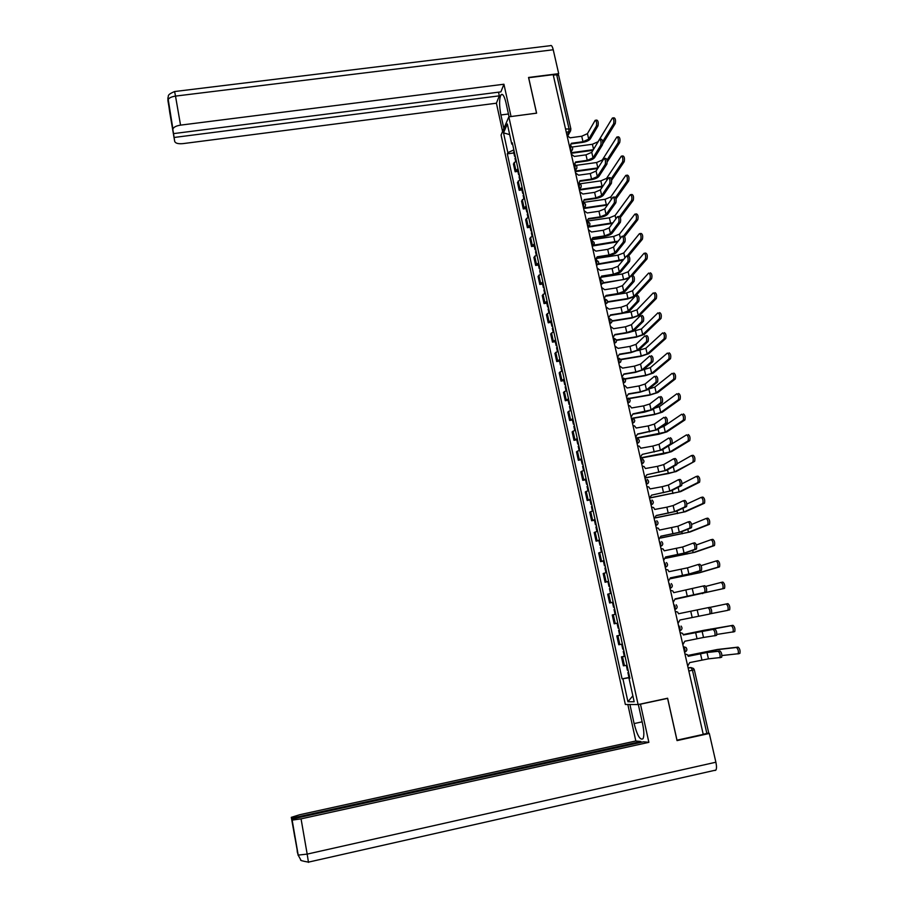 <?xml version="1.0" encoding="UTF-8"?>
<svg xmlns="http://www.w3.org/2000/svg" width="908" height="908" viewBox="0 0 908 908"><rect width="100%" height="100%" fill="white"/><g stroke="black" fill="none" stroke-linecap="round" stroke-linejoin="round"><path stroke-width="1.36" d="M508.843 116.826L501.068 135.042L625.351 704.472L638.108 704.563L508.843 116.826L536.605 113.182L528.672 77.736L553.176 74.649L703.246 734.39L677.005 740.179L667.618 698.229L638.108 704.563M694.314 669.798L708.705 732.835L706.867 733.46L692.464 670.263L690.965 667.562L688.094 667.789M703.223 734.266L706.867 733.46M553.29 75.171L556.695 74.74L558.658 75.387L570.848 128.811M516.243 160.761L513.429 163.962L515.142 171.771L517.969 168.616M517.878 171.396L515.142 171.771M520.318 179.353L517.481 182.451L519.206 190.317L522.055 187.241M521.952 189.92L519.206 190.317M524.427 198.035L521.555 201.054L523.28 208.942L526.163 205.968M526.038 208.556L523.28 208.942M528.547 216.819L525.653 219.736L527.389 227.681L530.306 224.798M530.147 227.272L527.389 227.681M532.701 235.705L529.773 238.532L531.52 246.511L534.46 243.719M534.279 246.091L531.52 246.511M536.866 254.683L533.904 257.418L535.663 265.431L538.637 262.741M538.433 265.011L535.663 265.431M541.054 273.762L538.069 276.395L539.829 284.454L542.836 281.866M542.609 284.034L539.829 284.454M545.265 292.944L542.246 295.475L544.017 303.578L547.059 301.093M546.798 303.147L544.017 303.578M549.499 312.227L546.446 314.667L548.239 322.805L551.304 320.411M551.02 322.363L548.239 322.805M553.755 331.613L550.679 333.951L552.473 342.134L555.571 339.842M555.265 341.68L552.473 342.134M558.034 351.101L554.924 353.337L556.729 361.566L559.861 359.375M559.521 361.1L556.729 361.566M562.347 370.691L559.192 372.825L561.008 381.099L564.163 379.011M563.811 380.622L561.008 381.099M566.671 390.383L563.482 392.415L565.309 400.734L568.499 398.748M568.113 400.246L565.309 400.734M571.019 410.178L567.806 412.107L569.634 420.472L572.857 418.588M572.449 419.984L569.634 420.472M575.388 430.086L572.142 431.902L573.981 440.312L577.238 438.541M576.807 439.824L573.981 440.312M579.781 450.107L576.501 451.809L578.351 460.265L581.653 458.597M581.177 459.766L578.351 460.265M584.196 470.219L580.882 471.831L582.754 480.321L586.08 478.766M585.581 479.81L582.754 480.321M588.645 490.456L585.297 491.943L587.17 500.49L590.529 499.048M590.007 499.968L587.17 500.49M593.106 510.795L589.723 512.18L591.607 520.761L595.001 519.433M594.456 520.227L591.607 520.761M597.6 531.237L594.184 532.508L596.079 541.145L599.507 539.931M598.928 540.612L596.079 541.145M602.117 551.803L598.667 552.961L600.563 561.643L604.036 560.531M603.423 561.087L600.563 561.643M606.658 572.471L603.173 573.515L605.08 582.255L608.587 581.256M608.621 581.449L605.08 582.255M611.22 593.265L607.702 594.195L609.62 602.969L613.161 602.095M612.537 602.39L609.62 602.969M615.272 614.285L612.253 614.977L614.183 623.807L617.758 623.047L614.183 623.807M620.425 635.18L616.827 635.872L618.779 644.748L621.764 644.226M620.414 635.135L616.827 635.872M625.067 656.314L621.435 656.881L623.387 665.814L627.042 665.292M624.352 656.28L621.435 656.881M513.849 149.888L507.844 152.657L503.52 132.852L507.334 123.965L511.749 144.054L512.645 144.372M629.868 678.185L629.028 678.412L629.902 678.355L512.305 142.828L511.749 144.054M629.028 678.412L634.159 701.748L627.927 701.748L622.911 678.798L629.732 677.584M507.844 152.657L507.311 153.849L622.071 678.855L622.911 678.798M513.837 152.953L507.311 153.849M629.687 677.368L622.071 678.855M503.52 132.852L509.683 134.634M632.853 695.8L627.927 701.748M595.648 120.242L596.806 120.083C598.145 120.707 598.542 122.625 598.009 125.837L596.374 126.053C596.919 122.841 596.511 120.923 595.183 120.299L587.442 133.646L581.722 136.234L570.088 137.812L567.057 135.576M571.438 143.907L582.595 142.386C586.42 141.727 588.986 140.57 590.302 138.924L598.009 125.837M570.939 145.393L570.576 146.052M570.099 146.018L571.336 143.294L582.981 141.716L588.713 139.14L596.374 126.053M612.9 117.949L614.046 117.79C615.431 118.403 615.828 120.321 615.249 123.533L613.626 123.749C614.205 120.537 613.808 118.619 612.423 118.006L598.031 141.75L592.391 144.27L572.21 147.017M515.097 155.54L514.552 156.233L515.392 156.914M514.155 151.273L513.678 152.272M593.333 149.684L570.939 152.748M515.54 157.549L515.052 158.537M571.075 153.327L592.935 150.331M602.73 143.839L615.249 123.533M613.626 123.749L602.674 141.603M600.052 139.31L601.221 139.151C602.583 139.787 602.991 141.705 602.435 144.917L600.801 145.144C601.346 141.932 600.948 140.002 599.586 139.378L591.744 152.306L585.989 154.848L574.333 156.448L571.268 154.212M575.695 162.555L586.863 161C590.699 160.341 593.276 159.206 594.615 157.606L602.435 144.917M575.173 164.11L574.741 164.813M574.253 164.757L575.593 161.964L587.26 160.353L593.015 157.822L600.801 145.144M604.49 158.491L605.647 158.333C607.032 158.968 607.452 160.886 606.885 164.098L605.25 164.325C605.806 161.113 605.398 159.195 604.013 158.548L596.068 171.056L590.291 173.553L578.612 175.187L575.558 172.951M579.962 181.294L591.153 179.716C595.001 179.046 597.6 177.934 598.94 176.379L606.885 164.098M579.418 182.928L578.918 183.677M577.999 183.677L579.02 183.28L579.871 180.737L591.562 179.092L597.339 176.606L605.25 164.325M509.059 116.792L505.96 102.706C504.315 95.93 502.657 93.286 500.989 94.795C499.173 98.7 499.139 105.43 500.898 114.975L503.861 128.493M174.665 91.526L550.327 45.684C551.372 44.867 552.336 46.229 553.233 49.77L558.692 73.662L528.547 77.464L536.549 113.148L511.011 116.542M511.034 116.496L503.929 84.228L500.898 91.878L173.53 133.612L167.901 100.482M498.526 92.185L499.321 95.839L496.404 103.206L183.053 143.612C178.263 144.043 175.471 143.316 174.699 141.455L174.098 137.471L499.321 95.839M502.578 131.49L496.404 103.206M503.929 84.228L180.544 125.134C176.141 125.849 173.598 127.143 172.917 129.049L172.906 129.515M558.692 73.662L558.136 74.819M173.53 133.612L174.098 137.471M169.773 112.637L167.832 98.711M169.671 111.979L174.699 141.455M642.138 721.837L634.102 723.585C637.223 735.548 640.197 740.587 643.023 738.703C644.226 736.104 644.101 731.224 642.637 724.073L638.335 704.506M634.102 723.585L629.925 704.506M627.837 704.495L635.816 740.985L640.878 741.507L291.547 818.244L291.298 817.336L298.13 855.302M641.059 742.347L640.878 741.507M294.918 837.255L291.786 819.107L643.602 741.791L648.868 742.335L301.059 818.857L307.176 854.11L715.879 762.221L709.318 733.471L677.039 740.599L667.584 698.377L640.469 704.188L648.868 742.335M639.856 704.188L640.469 704.188M666.937 698.377L667.584 698.377M635.816 740.985L299.583 814.76L291.298 817.336M715.879 762.221C716.684 766.034 716.707 768.656 715.924 770.063L715.016 770.517M707.377 733.335L709.318 733.471M291.786 819.107L292.16 820.117L301.059 818.857M294.828 837.278L291.547 818.244M297.903 854.008L297.245 851.84M617.349 136.96L618.484 136.813C619.903 137.437 620.312 139.344 619.71 142.556L618.087 142.783C618.677 139.571 618.269 137.653 616.861 137.029L602.265 160.046L596.601 162.521L576.069 165.369M519.16 174.052L518.616 174.733L519.455 175.38M518.218 169.773L517.73 170.738M598.077 167.878L575.116 171.09M519.603 176.073L519.115 177.026M575.241 171.646L597.68 168.513M607.236 161.908L619.71 142.556M618.087 142.783L606.987 160.058M621.832 156.085L622.956 155.926C624.386 156.562 624.806 158.48 624.205 161.692L622.57 161.919C623.172 158.707 622.763 156.789 621.333 156.153L606.521 178.433L600.835 180.862L579.69 183.847M523.246 192.666L522.69 193.325L523.53 193.937M522.304 188.365L521.805 189.295M602.923 186.14L579.497 189.5M523.689 194.698L523.201 195.617M579.429 190.067L602.503 186.764M611.64 180.261L624.205 161.692M622.57 161.919L611.277 178.683M608.95 177.764L610.108 177.605C611.515 178.252 611.935 180.181 611.368 183.382L609.722 183.62C610.29 180.408 609.87 178.49 608.474 177.832L600.404 189.908L594.604 192.36L582.902 194.028L579.837 191.781M584.264 200.146L595.466 198.534C599.325 197.853 601.936 196.752 603.298 195.254L611.368 183.382M583.685 201.837L583.095 202.643M582.289 202.563L583.163 202.268L584.173 199.601L595.875 197.921L601.686 195.481L609.722 183.62M613.445 197.138L614.591 196.979C616.021 197.638 616.441 199.578 615.862 202.768L614.217 203.006C614.795 199.805 614.375 197.876 612.945 197.218L604.773 208.863L598.94 211.258L587.215 212.971L584.15 210.713M588.588 219.089L599.813 217.443C603.672 216.751 606.294 215.684 607.668 214.231L615.862 202.768M587.975 220.86L587.272 221.711C590.279 222.664 590.722 224.265 588.577 226.523L589.701 225.445M586.613 221.552L588.486 218.567L600.222 216.853L606.067 214.47L614.217 203.006M617.951 216.626L619.086 216.456C620.55 217.137 620.981 219.066 620.391 222.267L618.745 222.505C619.335 219.316 618.904 217.375 617.451 216.706L609.166 227.908L603.298 230.257L591.551 232.005L588.452 229.747M592.924 238.123L604.172 236.455C608.042 235.762 610.675 234.707 612.071 233.311L620.391 222.267M592.288 239.973L591.517 240.836M590.938 240.665L592.833 237.635L604.592 235.887L610.46 233.549L618.745 222.505M626.327 175.312L627.451 175.153C628.904 175.8 629.323 177.718 628.711 180.919L627.076 181.157C627.689 177.945 627.269 176.027 625.816 175.38L610.8 196.911L605.091 199.295L583.027 202.473M527.355 211.371L526.799 212.007L527.627 212.597M526.402 207.047L525.902 207.943M607.861 204.448L584.003 207.989M527.809 213.414L527.298 214.311M583.469 207.83L584.411 207.353L583.628 208.545L607.429 205.06M615.999 198.841L628.711 180.919M627.076 181.157L615.533 197.479M630.844 194.641L631.968 194.482C633.444 195.129 633.875 197.059 633.251 200.259L631.616 200.498C632.24 197.297 631.809 195.368 630.334 194.709L615.102 215.491L609.37 217.829L587.851 220.984M531.486 230.178L530.919 230.791L531.748 231.347M530.533 225.831L530.022 226.694M612.945 222.789L587.941 226.705L587.998 223.357L586.647 221.79M531.94 232.232L531.418 233.095M588.157 227.136L612.48 223.413M620.312 217.591L633.251 200.259M631.616 200.498L619.721 216.49M635.384 214.072L636.508 213.902C638.006 214.572 638.449 216.501 637.813 219.691L636.168 219.94C636.803 216.74 636.372 214.81 634.862 214.14L619.438 234.162L613.66 236.455L592.584 239.599M535.641 249.076L535.062 249.677L535.879 250.199M534.676 244.706L534.154 245.546M618.189 241.131L593.719 245.149M536.095 251.141L535.572 251.97M592.175 246.079L617.678 241.8M624.579 236.534L637.813 219.691M636.168 219.94L623.558 236.057M622.479 236.216L623.614 236.046C625.101 236.738 625.544 238.679 624.942 241.868L623.285 242.118C623.887 238.917 623.444 236.977 621.969 236.296L613.57 247.055L607.69 249.359L595.909 251.141L592.822 248.871M597.294 257.27L608.553 255.557C612.435 254.864 615.079 253.831 616.487 252.481L624.942 241.868M596.613 259.2L595.432 260.233M595.319 259.836L597.203 256.805L608.984 255.012L614.875 252.73L623.285 242.118M639.958 233.606L641.071 233.435C642.603 234.116 643.046 236.057 642.399 239.247L640.753 239.485C641.4 236.296 640.957 234.366 639.425 233.685L623.785 252.935L617.985 255.171L597.169 258.337M539.806 268.087L539.227 268.654L540.044 269.154M538.841 263.695L538.319 264.489M623.705 259.404L598.463 263.887M540.26 270.164L539.738 270.959M598.122 264.41L623.047 260.199M628.756 255.704L642.399 239.247M640.753 239.485L627.212 255.886M627.031 255.908L628.166 255.738C629.675 256.442 630.129 258.383 629.516 261.572L627.859 261.822C628.472 258.644 628.018 256.692 626.52 255.988L618.008 266.316L612.094 268.564L600.29 270.38L597.203 268.098M601.675 276.52L612.968 274.772C616.85 274.068 619.517 273.058 620.936 271.764L629.516 261.572M600.96 278.529L599.779 279.516M599.711 279.119L601.595 276.077L613.399 274.25L619.324 272.014L627.859 261.822M644.544 253.241L645.656 253.071C647.211 253.763 647.665 255.704 647.007 258.894L645.361 259.143C646.008 255.954 645.565 254.024 644.01 253.321L628.154 271.798L622.332 273.989L601.663 277.19M544.005 287.189L543.415 287.745L544.221 288.199M543.029 282.774L542.496 283.534M645.361 259.143L629.437 277.383L623.614 279.562L603.094 282.751M544.459 289.277L543.926 290.038M602.912 283.217L628.688 278.552M631.957 276.066L647.007 258.894M632.751 275.533C634.272 276.248 634.726 278.2 634.125 281.378L632.467 281.628C633.069 278.45 632.615 276.509 631.094 275.782L622.468 285.668L616.521 287.87L604.705 289.72L601.573 287.439M606.09 295.86L617.395 294.09C621.299 293.375 623.966 292.387 625.408 291.139L634.113 281.389L632.467 281.628L623.785 291.389L617.837 293.579L606.011 295.441L604.104 298.539M650.276 272.809C651.842 273.524 652.307 275.464 651.649 278.642L650.003 278.892C650.65 275.714 650.196 273.773 648.63 273.07L632.547 290.764L626.69 292.909L606.113 296.144M548.216 306.393L547.626 306.915L548.432 307.347M547.252 301.944L546.695 302.682M649.992 278.904L633.841 296.383L627.984 298.505L607.611 301.728M548.682 308.482L548.137 309.219M607.554 302.16L627.541 298.993L634.885 296.564M635.963 295.543L651.638 278.654L650.003 278.892M637.371 295.418C638.903 296.167 639.357 298.13 638.755 301.274L637.098 301.547C637.7 298.391 637.234 296.439 635.714 295.679L626.951 305.122L620.981 307.279L609.132 309.163L605.999 306.881M610.528 315.314L621.844 313.498C625.76 312.783 628.438 311.819 629.902 310.627L638.733 301.308M608.553 318.016L610.437 314.917L622.298 313.022L628.279 310.888L637.075 301.57L638.755 301.274M654.929 292.648C656.507 293.386 656.972 295.338 656.325 298.494L654.679 298.755C655.315 295.599 654.85 293.647 653.272 292.909L636.962 309.832L631.083 311.921L624.114 313.044M552.461 325.688L551.86 326.199L552.654 326.596M551.485 321.228L550.929 321.931M654.645 298.777L638.267 315.473L632.377 317.55L612.06 320.819M552.927 327.799L552.37 328.492M612.083 321.205L631.923 318.016L639.845 315.212L656.302 298.516L654.679 298.755M642.013 315.416C643.545 316.211 644.022 318.163 643.42 321.296L641.763 321.557C642.353 318.436 641.877 316.472 640.344 315.689L631.457 324.689L625.453 326.789L613.581 328.707L610.471 326.415M614.977 334.87L626.327 333.02C630.243 332.294 632.944 331.352 634.42 330.206L643.386 321.33M613.014 337.617L614.898 334.496L626.781 332.566L632.797 330.478L641.718 321.602M659.605 312.59C661.194 313.362 661.66 315.314 661.024 318.447L659.367 318.719C660.003 315.587 659.537 313.635 657.948 312.851L641.4 328.991L631.571 331.681M556.717 345.097L556.116 345.585L556.91 345.948M555.741 340.614L555.174 341.283M659.333 318.753L642.705 334.666L636.792 336.698L616.418 340.035M557.183 347.219L556.615 347.877M616.521 340.386L636.338 337.14L644.294 334.405L660.99 318.492M646.678 335.529C648.221 336.346 648.698 338.321 648.108 341.419L646.451 341.692C647.029 338.593 646.553 336.63 645.009 335.801L635.986 344.359L629.959 346.402L618.064 348.366L614.909 346.061M619.46 354.529L630.833 352.644L638.96 349.909L648.062 341.476M617.474 357.332L619.392 354.177L631.287 352.202L637.325 350.17L646.394 341.749M664.304 332.634C665.905 333.452 666.381 335.415 665.757 338.514L664.1 338.786C664.724 335.688 664.236 333.724 662.647 332.907L645.86 348.263L637.847 350.601M561.008 364.607L560.395 365.073L561.178 365.402M560.02 360.101L559.442 360.737M664.043 338.843L647.177 353.961L641.241 355.936L620.709 359.352M561.473 366.741L560.894 367.365M620.868 359.67L640.776 356.356L648.766 353.689L665.7 338.571M651.376 355.743C652.92 356.606 653.408 358.581 652.829 361.656L651.161 361.94C651.728 358.853 651.252 356.889 649.708 356.015L640.549 364.131L634.488 366.128L622.559 368.126L619.426 365.81M623.966 374.289L635.35 372.371L643.522 369.704L652.761 361.724M622.003 377.126L623.898 373.971L635.827 371.962L641.888 369.976L651.093 362.008M669.037 352.803C670.637 353.655 671.125 355.618 670.513 358.694L668.844 358.978C669.457 355.891 668.969 353.927 667.38 353.076L650.344 367.626L643.511 369.715M565.309 384.22L564.697 384.663L565.48 384.958M564.322 379.68L563.732 380.282M668.776 359.046L651.672 373.358L645.702 375.288L624.886 378.806M565.786 386.365L565.196 386.956M625.124 379.079L645.225 375.685L653.261 373.086L670.433 358.762M656.087 376.071C657.642 376.968 658.141 378.954 657.574 382.007L655.894 382.291C656.461 379.238 655.973 377.263 654.418 376.355L645.123 384.005L639.039 385.945L627.087 387.988L625.079 385.73L623.921 385.673M628.495 394.163L639.902 392.199L648.119 389.611L657.483 382.086M626.509 397.057L628.427 393.868L640.378 391.813L646.485 389.884L655.814 382.37M673.793 373.075C675.404 373.96 675.904 375.935 675.291 378.988L673.623 379.272C674.224 376.218 673.736 374.244 672.124 373.347L654.85 387.092L648.902 388.976M569.645 403.935L569.021 404.355L569.793 404.616M568.646 399.372L568.045 399.94M673.532 379.351L656.189 392.858L650.185 394.73L628.915 398.385M570.122 406.092L569.52 406.648M629.244 398.623L649.708 395.105L657.789 392.574L675.2 379.067M660.831 396.512C662.397 397.454 662.897 399.441 662.341 402.471L660.661 402.755C661.217 399.724 660.718 397.738 659.163 396.807L649.731 403.992L643.613 405.887L631.639 407.953L629.8 405.751L628.461 405.638M633.046 414.139L644.476 412.141L652.727 409.621L662.238 402.562M631.071 417.078L632.99 413.866L651.093 409.905L660.559 402.857M678.571 393.459C680.194 394.378 680.694 396.353 680.092 399.384L678.424 399.679C679.025 396.648 678.514 394.674 676.903 393.743L659.39 406.659L654.543 408.271M573.992 423.764L573.368 424.149L574.128 424.376M572.993 419.178L572.392 419.7M678.321 399.77L660.729 412.448L654.702 414.275L632.638 418.134M574.469 425.92L573.867 426.442M633.137 418.316L654.214 414.627L662.329 412.175L679.99 399.486M665.609 417.067C667.176 418.043 667.686 420.041 667.13 423.037L665.45 423.344C665.995 420.336 665.496 418.338 663.93 417.362L654.362 424.081L648.21 425.92L636.213 428.031L634.533 425.886L633.035 425.716M637.62 434.217L657.369 429.745L667.017 423.151M635.668 437.202L637.564 433.979L655.735 430.029L665.337 423.446M683.384 413.946C685.007 414.911 685.517 416.897 684.927 419.905L683.259 420.2C683.837 417.192 683.327 415.206 681.715 414.241L663.941 426.34L660.604 427.532M578.373 443.683L577.738 444.057L578.498 444.25M577.363 439.075L576.75 439.574M683.134 420.313L665.292 432.163L635.85 438.087M578.85 445.862L578.237 446.35M636.304 438.246L658.743 434.262L666.892 431.868L684.802 420.018M670.399 437.735C671.977 438.757 672.499 440.755 671.954 443.74L670.274 444.035C670.808 441.05 670.297 439.052 668.719 438.042L659.015 444.284L652.829 446.066L640.81 448.223L639.277 446.134L637.643 445.885M640.276 457.45L642.217 454.397L662.034 449.971L671.829 443.853M642.217 454.397L660.388 450.266L670.138 444.16M688.219 434.557C689.842 435.568 690.364 437.554 689.785 440.539L688.116 440.834C688.684 437.86 688.162 435.863 686.55 434.853L667.459 446.577M582.777 463.727L582.13 464.067L582.879 464.226M581.756 459.085L581.131 459.55M687.969 440.959L669.877 451.968L640.356 457.916M583.254 465.906L582.63 466.36M640.401 458.12L663.294 453.989L671.489 451.673L689.649 440.664M673.793 458.778L675.234 458.517C676.812 459.573 677.334 461.582 676.8 464.544L675.121 464.851C675.643 461.888 675.121 459.879 673.543 458.824L663.691 464.601L657.483 466.326L645.44 468.517L644.033 466.485L642.262 466.179M691.658 455.544L693.076 455.283C694.711 456.327 695.244 458.324 694.677 461.287L674.485 471.888L668.379 473.556L644.896 477.858L646.848 474.725L666.733 470.31L676.653 464.669M646.848 474.725L665.076 470.616L674.973 464.975M692.838 461.718L692.997 461.593C693.564 458.631 693.031 456.633 691.408 455.589L677.084 463.738M587.192 483.862L586.545 484.191L587.294 484.305M586.171 479.208L585.546 479.628M587.68 486.064L587.045 486.472M644.93 478.039L676.097 471.593L694.518 461.412M678.605 479.696L680.081 479.424C681.67 480.514 682.203 482.534 681.681 485.462L679.99 485.78C680.512 482.84 679.979 480.831 678.39 479.73L668.401 485.031L662.159 486.699L650.083 488.924L648.789 486.96L646.905 486.575M649.56 498.265L651.513 495.166L671.443 490.763L681.511 485.61M651.513 495.166L669.798 491.069L679.831 485.916M696.504 476.394L697.968 476.121C699.614 477.199 700.147 479.208 699.591 482.148L697.9 482.466C698.468 479.526 697.923 477.517 696.288 476.439L682.01 483.794M591.641 504.122L590.983 504.417L591.732 504.496M590.62 499.434L589.973 499.82M697.73 482.602L679.127 491.909L650.786 497.652M592.13 506.335L591.483 506.698M650.525 497.868L680.739 491.603L699.421 482.296M683.44 500.728L684.961 500.444C686.55 501.579 687.095 503.599 686.584 506.516L684.893 506.834C685.392 503.917 684.859 501.897 683.27 500.762L673.134 505.563L666.858 507.175L654.759 509.445L653.567 507.538L651.569 507.095M656.178 515.653L676.188 511.329L686.403 506.664M654.237 518.843L656.144 515.517L674.53 511.635L684.711 506.982M701.385 497.357L702.883 497.085C704.529 498.197 705.085 500.217 704.529 503.134L702.837 503.452C703.394 500.535 702.849 498.515 701.203 497.391L686.834 504.042M596.113 524.484L595.444 524.756L596.181 524.801M595.08 519.773L594.434 520.114M702.656 503.599L683.792 512.033L655.882 517.696M596.601 526.708L595.943 527.037M655.78 517.855L685.404 511.726L704.347 503.282M688.309 521.873L689.864 521.578C691.465 522.747 692.021 524.779 691.51 527.673L689.819 528.002C690.318 525.108 689.762 523.076 688.173 521.896L677.89 526.209L659.458 530.079L658.357 528.229L656.257 527.718M660.876 536.299L680.955 532.009L691.317 527.832M658.947 539.534L660.854 536.185L679.298 532.326L689.615 528.161M706.288 518.445L707.831 518.15C709.489 519.308 710.045 521.34 709.5 524.234L707.809 524.552C708.342 521.657 707.786 519.637 706.14 518.479L691.624 524.438M600.608 544.948L599.938 545.197L600.665 545.209M599.575 540.215L598.905 540.521M707.604 524.711L688.48 532.27L660.82 537.888M601.107 547.183L600.438 547.49M660.774 538.013L690.103 531.963L709.296 524.393M693.213 543.143L694.802 542.836C696.413 544.04 696.969 546.083 696.47 548.954L694.768 549.283C695.256 546.423 694.699 544.38 693.099 543.166L682.668 546.979L664.191 550.827L663.169 549.034L660.956 548.466M665.609 557.047L685.756 552.79L696.254 549.124M663.68 560.338L665.587 556.967L684.087 553.12L694.563 549.454M711.225 539.647L712.803 539.341C714.46 540.544 715.027 542.575 714.494 545.447L712.803 545.776C713.325 542.905 712.769 540.873 711.112 539.67L696.368 544.97M605.125 565.536L604.444 565.752L605.171 565.729M604.081 560.769L603.4 561.008L604.444 565.752M712.587 545.946L693.19 552.62L665.678 558.216M605.625 567.784L604.944 568.045M665.655 558.295L694.813 552.302L714.278 545.617M698.127 564.526L699.762 564.209C701.373 565.457 701.941 567.511 701.464 570.36L699.75 570.701C700.238 567.852 699.671 565.798 698.059 564.538L687.481 567.852L668.946 571.688L667.982 569.952L665.7 569.316M670.365 577.908L690.568 573.697L701.226 570.53M668.436 581.256L670.354 577.863L688.911 574.026L699.523 570.871M716.185 560.974L717.808 560.656C719.465 561.893 720.044 563.936 719.522 566.796L717.819 567.125C718.341 564.277 717.774 562.234 716.106 560.996L701.067 565.627M609.677 586.227L608.984 586.432L609.699 586.364M717.581 567.296L697.923 573.073L670.467 578.657M610.176 588.486L609.484 588.713M670.467 578.714L699.557 572.755L719.284 566.967M703.042 586.046L704.756 585.705C706.379 586.999 706.946 589.065 706.469 591.891L704.767 592.232C705.232 589.405 704.665 587.34 703.042 586.046L673.725 592.663L672.828 590.983L670.467 590.279M673.225 602.288L675.132 598.871L706.231 592.061M704.517 592.413L675.132 598.871M721.134 582.425L722.836 582.085C724.505 583.367 725.083 585.422 724.573 588.259L722.87 588.6C723.381 585.762 722.802 583.708 721.134 582.425L705.686 586.42M614.251 607.043L613.547 607.214L614.262 607.1M613.184 602.231L612.491 602.424L613.547 607.214M722.62 588.77L675.212 599.235M614.75 609.313L614.046 609.495L615.102 614.296M675.212 599.257L724.323 588.429M708.058 607.668L709.772 607.327C711.395 608.655 711.986 610.732 711.52 613.536L709.806 613.887C710.26 611.084 709.681 609.007 708.058 607.668L678.526 613.751L677.686 612.117L675.28 611.356M678.015 623.444L679.944 619.994L709.545 614.069M726.184 603.99L727.887 603.638C729.567 604.966 730.157 607.032 729.657 609.835L727.955 610.187C728.454 607.373 727.864 605.307 726.184 603.99L710.056 607.373M618.836 627.961L618.132 628.109L618.836 627.961M617.78 623.126L617.077 623.274L618.132 628.109M619.347 630.254L618.632 630.39L619.347 630.243M620.402 635.101L619.699 635.225M727.683 610.369L709.806 613.887M683.349 634.942L714.812 629.062C716.457 630.447 717.048 632.524 716.594 635.316L714.63 635.85M702.077 631.185L703.518 637.461L714.868 635.668C715.322 632.876 714.732 630.799 713.098 629.414L683.361 634.964L682.578 633.375L680.103 632.558M682.85 644.714L684.791 641.241L703.518 637.461M716.855 634.442L733.062 631.9C733.55 629.108 732.949 627.031 731.269 625.669L683.27 634.579L703.961 630.288L732.972 625.317C734.663 626.679 735.264 628.756 734.776 631.548L732.813 632.082M623.455 649.004L622.74 649.118L621.674 644.26M623.966 651.297L623.251 651.411L623.955 651.229M625.033 656.178L624.318 656.28L623.251 651.411M688.207 656.234L708.671 652.171L719.896 650.934C721.531 652.353 722.132 654.441 721.69 657.21L719.749 657.744M706.991 652.523L708.444 658.845L719.965 657.574C720.407 654.804 719.817 652.716 718.171 651.297L706.991 652.523L688.219 656.291L687.481 654.747L684.961 653.885M687.719 666.109L689.66 662.602L708.444 658.845M687.946 655.428L717.343 649.492L738.09 647.12C739.782 648.528 740.395 650.616 739.906 653.385L737.966 653.919M721.951 655.531L738.204 653.737C738.669 650.968 738.068 648.88 736.377 647.483L715.708 649.833L687.969 655.485M628.109 670.149L627.383 670.217M628.608 672.465L627.893 672.556L628.586 672.329M628.96 677.447L627.893 672.556M684.95 649.277L683.293 646.655L685.994 647.483C687.424 649.447 687.084 650.945 684.95 651.978L684.95 649.277M679.683 630.776L680.081 627.859L678.616 625.271M676.335 608.746L674.837 609.506L675.223 606.567L673.6 604.07M671.568 587.555L670.025 588.361L670.41 585.388L668.799 582.959M666.824 566.479L665.246 567.318L665.609 564.333L664.02 561.95M660.491 546.434L660.842 543.381L659.265 541.054M657.403 524.676L655.758 525.607L656.109 522.554L654.543 520.284M651.059 504.962L651.388 501.84L649.844 499.627M646.383 484.395L646.7 481.24L645.168 479.084M641.729 463.943L642.035 460.753L640.526 458.642M637.098 443.592L637.405 440.38L635.895 438.314M632.501 423.366L632.785 420.109L631.298 418.1M627.916 403.243L628.2 399.963L626.724 397.999M623.365 383.221L623.637 379.907L622.173 378M618.836 363.314L619.097 359.977L617.656 358.115M614.33 343.519L614.591 340.137L613.15 338.332M609.858 323.816L610.097 320.422L608.678 318.651M605.398 304.225L605.625 300.798L604.229 299.084M600.96 284.749L601.187 281.287L599.802 279.619M596.556 265.363L596.772 261.867L595.387 260.244M592.13 245.92L592.379 242.561L591.006 240.961M583.424 207.648L583.651 204.255L582.3 202.722M579.145 188.853L579.327 185.243L577.987 183.745M574.855 169.978L575.025 166.346L573.697 164.87M570.587 151.193L570.746 147.539L569.429 146.097M688.185 668.152L690.965 667.562L693.519 668.458L694.302 669.775L688.832 671.023M567.012 135.474L568.919 131.955L568.953 128.505L556.695 74.74M566.286 132.307L570.258 131.308L570.894 129.049L565.525 128.959M660.491 546.4L662.102 545.515M651.047 504.916L652.727 503.951M646.371 484.339L648.074 483.34M641.706 463.875L643.454 462.853M637.087 443.524L638.846 442.468M632.479 423.276L634.261 422.197M627.893 403.141L629.709 402.028M623.342 383.119L625.169 381.984M618.813 363.2L620.652 362.042M614.307 343.394L616.169 342.214M609.824 323.691L611.697 322.488M604.819 299.016C608.167 300.298 608.405 301.978 605.557 304.055L607.259 302.863M600.392 279.539C603.729 280.833 603.968 282.513 601.107 284.567L602.833 283.353M596.522 265.204L598.429 263.944M579.111 188.671L581.063 187.343M574.809 169.785L576.773 168.445M570.542 151L572.505 149.65M619.858 644.578L617.905 635.679M615.249 623.569L613.309 614.716M610.664 602.674L608.735 593.866M606.113 581.892L604.195 573.141M601.584 561.235L599.666 552.518M597.067 540.68L595.171 532.009M592.595 520.227L590.699 511.613M588.134 499.899L586.25 491.33M583.696 479.674L581.824 471.15M579.281 459.561L577.431 451.083M574.9 439.551L573.05 431.118M570.542 419.655L568.703 411.267M566.195 399.861L564.367 391.518M561.882 380.168L560.054 371.871M557.58 360.578L555.775 352.327M553.312 341.102L551.508 332.896M549.068 321.727L547.274 313.555M544.834 302.443L543.052 294.317M540.635 283.273L538.864 275.181M536.446 264.194L534.687 256.147M532.292 245.217L530.533 237.215M528.15 226.33L526.402 218.374M524.029 207.557L522.293 199.635M519.932 188.875L518.207 180.998M515.857 170.284L514.144 162.453M624.488 665.7L622.525 656.745M583.163 202.268L582.925 202.632C585.842 203.494 586.341 205.06 584.411 207.353L585.365 206.343M592.254 246.454L594.241 243.06M679.854 630.742L681.125 630.061M684.78 652.114L685.937 651.49M570.723 130.627L567.909 135.598M581.722 136.234L582.981 141.716M587.442 133.646L588.713 139.14M593.56 149.309L592.391 144.27M585.989 154.848L587.26 160.353M591.744 152.306L593.015 157.822M590.291 173.553L591.562 179.092M596.068 171.056L597.339 176.606M553.233 49.77L175.505 96.1L180.544 125.134M508.446 113.999L500.898 114.975M172.917 129.049L167.923 97.633C169.194 96.18 165.892 95.215 174.608 91.538L175.505 96.1C171.113 96.793 168.593 98.132 167.923 100.107L167.923 100.595M298.13 855.313L292.047 820.038M298.096 855.109L307.176 854.11L308.47 862.384M597.85 167.912L596.601 162.521M602.481 160.954L602.265 160.046M602.095 186.288L600.835 180.862M606.919 180.147L606.521 178.433M594.604 192.36L595.875 197.921M600.404 189.908L601.686 195.481M598.94 211.258L600.222 216.853M604.773 208.863L606.067 214.47M603.298 230.257L604.592 235.887M609.166 227.908L610.46 233.549M606.351 204.754L605.091 199.295M611.39 199.431L610.8 196.911M610.63 223.311L609.37 217.829M615.874 218.817L615.102 215.491M614.932 241.959L613.66 236.455M620.391 238.316L619.438 234.162M607.69 249.359L608.984 255.012M613.57 247.055L614.875 252.73M619.267 260.709L617.985 255.171M624.931 257.917L623.785 252.935M612.094 268.564L613.399 274.25M618.008 266.316L619.324 272.014M623.614 279.562L622.332 273.989M629.437 277.383L628.154 271.798M616.521 287.87L617.837 293.579M622.468 285.668L623.785 291.389M627.984 298.505L626.69 292.909M633.841 296.383L632.547 290.764M620.981 307.279L622.298 313.022M626.951 305.122L628.279 310.888M632.377 317.55L631.083 311.921M638.267 315.473L636.962 309.832M625.453 326.789L626.781 332.566M631.457 324.689L632.797 330.478M636.792 336.698L635.486 331.045M642.705 334.666L641.4 328.991M629.959 346.402L631.287 352.202M635.986 344.359L637.325 350.17M641.241 355.936L639.924 350.25M647.177 353.961L645.86 348.263M634.488 366.128L635.827 371.962M640.549 364.131L641.888 369.976M645.702 375.288L644.385 369.567M651.672 373.358L650.344 367.626M639.039 385.945L640.378 391.813M645.123 384.005L646.485 389.884M650.185 394.73L648.868 389.01M656.189 392.858L654.85 387.092M643.613 405.887L644.964 411.778M649.731 403.992L651.093 409.905M654.702 414.275L653.488 409.054M660.729 412.448L659.39 406.659M648.21 425.92L649.572 431.856M654.362 424.081L655.735 430.029M659.231 433.933L658.141 429.212M665.292 432.163L663.941 426.34M652.829 446.066L654.203 452.036M659.015 444.284L660.388 450.266M663.793 453.694L662.817 449.483M669.877 451.968L668.526 446.112M657.483 466.326L658.856 472.319M663.691 464.601L665.076 470.616M668.379 473.556L667.528 469.867M674.485 471.888L673.271 466.599M662.159 486.699L663.544 492.726M668.401 485.031L669.798 491.069M672.976 493.521L672.249 490.354M679.127 491.909L678.072 487.369M666.858 507.175L668.243 513.236M673.134 505.563L674.53 511.635M677.618 513.587L677.005 510.954M683.792 512.033L682.918 508.253M671.58 527.764L672.976 533.859M677.89 526.209L679.298 532.326M682.271 533.779L681.783 531.668M688.48 532.27L687.776 529.262M676.335 548.466L677.743 554.595M682.668 546.979L684.087 553.12M686.947 554.062L686.596 552.507M693.19 552.62L692.668 550.373M681.114 569.293L682.521 575.445M687.481 567.852L688.911 574.026M691.658 574.469L691.419 573.447M697.923 573.073L697.594 571.62M685.915 590.223L687.333 596.42M692.316 588.849L693.746 595.058M702.69 593.639L702.531 592.969M690.75 611.277L692.18 617.497M697.185 609.949L698.627 616.203M713.098 629.414L714.812 629.062M695.607 632.433L697.038 638.699M731.269 625.669L732.972 625.317M711.032 629.675L710.873 628.972M718.171 651.297L719.896 650.934M700.488 653.726L701.941 660.014M736.377 647.483L738.09 647.12M709.568 652.08L709.318 651.013M716.06 651.354L715.708 649.833M570.848 152.362L571.961 150.41C573.323 148.118 572.698 146.653 570.065 146.018M609.824 323.668L610.017 323.634C612.877 321.557 612.628 319.877 609.268 318.594M614.296 343.36L614.512 343.326C617.315 341.385 617.134 339.706 613.978 338.287M618.802 363.166L619.029 363.121C621.776 361.305 621.674 359.636 618.7 358.093M623.331 383.074L623.58 383.028C626.27 381.326 626.214 379.658 623.421 378.023M627.882 403.084L628.143 403.039C630.776 401.438 630.788 399.781 628.166 398.067M632.467 423.207L632.74 423.162C635.316 421.652 635.373 420.007 632.91 418.236M637.064 443.445L637.348 443.399C639.879 441.958 639.981 440.335 637.666 438.507M641.695 463.795L641.99 463.738C644.464 462.376 644.612 460.765 642.433 458.903M646.348 484.248L646.666 484.191C649.084 482.886 649.265 481.297 647.211 479.413M651.025 504.825L651.354 504.769C653.726 503.509 653.942 501.931 652.001 500.024M655.735 525.505L656.075 525.448C658.413 524.234 658.652 522.668 656.802 520.749M660.468 546.31L660.82 546.241C663.112 545.072 663.385 543.517 661.626 541.588M665.224 567.228L665.587 567.159C667.845 566.013 668.14 564.481 666.461 562.54M670.002 588.259L670.388 588.18C672.612 587.079 672.919 585.546 671.307 583.606M674.814 609.416L675.212 609.325C677.402 608.246 677.731 606.737 676.176 604.785M679.661 630.674L680.069 630.595C682.226 629.539 682.566 628.03 681.079 626.077M575.093 170.999L576.103 169.297C577.636 166.993 577.045 165.494 574.333 164.802M579.349 189.727L580.257 188.274C581.983 185.97 581.438 184.438 578.623 183.666M587.93 227.454L588.577 226.523M592.742 245.784C595.115 243.571 594.74 241.937 591.619 240.892M596.601 265.545L596.908 265.136C599.53 262.991 599.235 261.334 595.989 260.165M514.552 156.233L513.622 151.977M515.619 161.091L514.995 158.253M502.623 94.58L500.989 94.795M715.924 770.063L308.482 862.123C302.387 861.09 299.822 860.33 300.775 859.853L298.221 855.222L292.16 820.117M297.779 853.259L297.143 850.717M518.616 174.733L517.673 170.454M519.694 179.671L519.058 176.754M522.69 193.325L521.748 189.023M523.803 198.353L523.144 195.356M526.799 212.007L525.846 207.694M527.923 217.137L527.242 214.05M530.919 230.791L529.966 226.455M532.065 236.012L531.373 232.845M535.062 249.677L534.108 245.308M536.231 254.978L535.516 251.743M539.227 268.654L538.262 264.273M540.419 274.057L539.681 270.732M543.415 287.745L542.451 283.33M544.63 293.227L543.881 289.822M547.626 306.915L546.661 302.489M548.852 312.5L548.091 309.015M551.86 326.199L550.884 321.738M553.108 331.874L552.325 328.31M643.42 321.296L641.763 321.557M661.024 318.447L659.367 318.719M556.116 345.585L555.129 341.102M557.387 351.362L556.581 347.707M648.108 341.419L646.451 341.692M665.757 338.514L664.1 338.786M560.395 365.073L559.407 360.567M561.677 370.941L560.86 367.207M652.829 361.656L651.161 361.94M670.513 358.694L668.844 358.978M564.697 384.663L563.698 380.134M566.002 390.622L565.162 386.797M657.574 382.007L655.894 382.291M675.291 378.988L673.623 379.272M569.021 404.355L568.022 399.804M570.349 410.416L569.486 406.512M662.341 402.471L660.661 402.755M680.092 399.384L678.424 399.679M573.368 424.149L572.358 419.575M574.719 430.313L573.833 426.317M667.13 423.037L665.45 423.344M684.927 419.905L683.259 420.2M577.738 444.057L576.728 439.449M579.111 450.323L578.214 446.237M671.954 443.74L670.274 444.035M689.785 440.539L688.116 440.834M582.13 464.067L581.109 459.437M583.526 470.435L582.607 466.258M676.8 464.544L675.121 464.851M694.677 461.287L692.997 461.593M586.545 484.191L585.524 479.538M587.964 490.661L587.022 486.382M681.681 485.462L679.99 485.78M699.591 482.148L697.9 482.466M590.983 504.417L589.95 499.74M592.425 510.988L591.471 506.63M686.584 506.516L684.893 506.834M704.529 503.134L702.837 503.452M595.444 524.756L594.411 520.046M596.908 531.43L595.932 526.969M691.51 527.673L689.819 528.002M709.5 524.234L707.809 524.552M599.938 545.197L598.894 540.476M601.425 551.985L600.426 547.433M696.47 548.954L694.768 549.283M714.494 545.447L712.803 545.776M605.954 572.642L604.944 567.999M701.464 570.36L699.75 570.701M719.522 566.796L717.819 567.125M608.984 586.432L607.94 581.642M610.516 593.423L609.484 588.69M706.469 591.891L704.767 592.232M724.573 588.259L722.87 588.6M729.657 609.835L727.955 610.187M619.699 635.237L618.632 630.39M716.594 635.316L714.868 635.668M734.776 631.548L733.062 631.9M721.69 657.21L719.965 657.574M739.906 653.385L738.204 653.737M627.383 670.252L626.327 665.416"/></g></svg>
